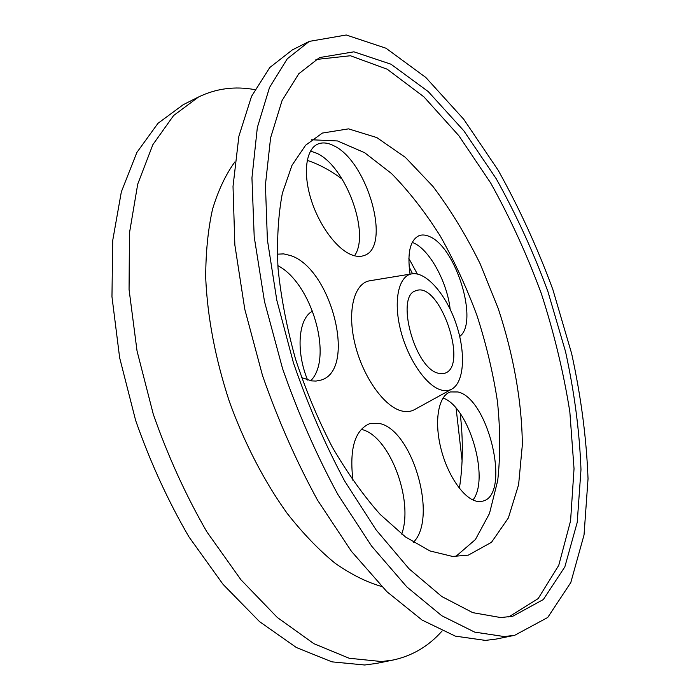 <?xml version="1.0" encoding="UTF-8"?>
<svg xmlns="http://www.w3.org/2000/svg" width="700" height="700" viewBox="0 0 700 700"><rect width="100%" height="100%" fill="white"/><g stroke="black" fill="none" stroke-linecap="round" stroke-linejoin="round"><path stroke-width="1.05" d="M401.713 534.109C414.085 499.94 389.025 434.814 361.148 429.354M472.964 499.992C490.096 478.511 468.755 406.56 443.012 398.02M450.153 309.225C447.221 282.091 429.502 249.576 413.464 242.874L412.256 242.375M354.498 255.789C370.484 233.765 345.783 166.303 316.864 153.326L310.502 151.043M310.713 380.765C333.567 358.207 311.824 283.036 277.839 265.65M307.213 160.352C318.955 164.229 330.627 170.494 342.213 179.165M408.852 258.449L417.358 274.006M460.233 413.586C463.278 440.344 462.989 465.255 459.375 488.329M409.124 266.91L412.527 273.752M456.111 408.257L462.096 460.749M442.059 631.024C428.75 646.126 412.484 655.778 393.251 660.004L376.495 663.416L364.709 665L331.931 661.85L296.406 647.544L259.534 621.626L223.055 584.351L188.939 536.874C167.956 500.798 150.194 461.983 135.643 420.446L119.648 357.752L111.965 296.713L112.7 240.564L121.336 191.888L136.85 152.495L157.955 123.349L183.242 104.676L198.529 97.002C216.256 88.436 235.016 85.986 254.809 89.635M393.251 660.004L381.623 661.553L349.186 658.254L313.95 643.711L277.287 617.452L240.922 579.749L206.824 531.773C185.806 495.32 167.956 456.137 153.282 414.225L137.043 350.998L129.062 289.52L129.465 233.021L137.725 184.126L152.871 144.646L173.609 115.535L198.529 97.002M381.64 586.477C366.59 582.173 350.998 574.376 334.88 563.071C318.666 549.762 302.767 533.207 287.192 513.406C264.39 481.679 244.396 443.17 229.355 401.511C215.355 358.767 207.471 317.529 205.704 277.795C205.721 252.604 207.987 229.766 212.52 209.282C218.207 190.435 225.645 174.676 234.824 161.989M514.71 635.294L496.064 639.091L485.424 640.404L455.35 636.134L422.091 620.069L386.899 591.692L351.418 551.311L317.546 500.168C296.354 461.431 278.023 419.93 262.553 375.672L244.773 309.199L234.85 244.965L233.021 186.41L238.884 136.264L251.536 96.346L269.78 67.541L292.294 49.928L309.295 41.387L346.255 35L386.006 48.23L425.819 77.473L463.671 119.184L498.129 170.188C519.12 207.795 537.372 247.608 552.886 289.616L571.629 353.526C581.026 396.533 586.495 438.279 588.035 478.756L584.036 534.931L570.806 582.523L547.715 617.488L514.71 635.294L504.262 636.562L474.653 632.109L441.796 615.755L406.91 586.994L371.613 546.105L337.811 494.384C316.601 455.219 298.183 413.297 282.564 368.611L264.495 301.551L254.205 236.81L251.947 177.896L257.338 127.54L269.5 87.553L287.262 58.817L309.295 41.387M500.806 617.575L472.762 612.657L441.787 596.523L409.045 568.794L376.066 529.83L344.601 480.926C324.914 444.054 307.869 404.705 293.449 362.889L276.806 300.221L267.391 239.811L265.431 184.861L270.585 137.883L282.056 100.572L298.786 73.763L319.559 57.566L353.92 51.817L390.976 64.207L428.216 91.56L463.75 130.69L496.186 178.684C515.988 214.13 533.216 251.685 547.864 291.358L565.548 351.68C574.411 392.262 579.556 431.585 580.983 469.656L577.22 522.375L564.839 566.886L543.349 599.524L512.785 616.236L500.806 617.575M315.919 59.509L350.394 55.746L387.179 69.204L423.911 96.854L458.85 135.704L490.683 183.006C510.099 217.84 526.986 254.704 541.345 293.606C554.085 333.069 563.587 372.496 569.844 411.88L574.035 468.738L570.57 520.87L558.766 565.311L538.16 598.614L508.725 616.954M452.541 556.439L429.905 550.935L405.475 536.952L380.24 514.474C363.344 495.469 347.305 472.894 332.106 446.757C317.791 419.029 305.576 389.716 295.453 358.829C286.825 327.74 281.024 297.57 278.031 268.301C276.727 240.266 278.18 215.197 282.398 193.104L291.988 165.322L305.602 145.241L322.368 133.07L348.53 128.861L376.81 137.576L405.431 157.421L432.933 186.393C450.345 209.492 466.095 235.305 480.174 263.821L498.225 308.525C513.468 354.725 521.964 401.835 522.34 444.894L518.613 484.671L508.366 517.956L491.514 542.281L468.344 555.135L452.541 556.439M311.544 139.764L337.549 140.954L364.665 152.722L391.527 173.556C408.949 191.319 425.18 212.126 440.239 235.996C454.396 261.118 466.681 287.726 477.085 315.831C486.264 344.365 493.054 372.873 497.438 401.371C500.343 429.441 500.439 455.84 497.718 480.567L489.466 513.546L475.414 539.551L455.7 556.553M411.95 273.831L369.906 280.752C354.183 282.984 346.859 310.809 354.97 343.971C362.924 377.125 384.536 407.234 402.089 411.049C406.7 412.108 410.83 411.635 414.479 409.64L451.815 389.095C448.744 390.775 445.244 391.09 441.324 390.04C426.414 386.216 407.767 359.188 400.514 329.779C393.129 300.344 398.72 275.713 411.95 273.831C426.248 271.486 446.005 294.394 455.875 323.172C465.894 351.899 464.502 382.113 451.815 389.095M352.984 480.664C349.221 449.146 354.743 430.15 369.565 423.684L378.717 423.369C411.967 428.33 438.358 517.851 413.376 542.325M477.724 501.427C464.468 499.844 447.58 475.895 440.816 448.07C433.921 420.262 438.646 395.386 450.441 391.947L457.835 391.956C488.626 398.178 511.35 495.373 482.597 501.174L477.724 501.427M410.043 274.146C407.12 252.919 410.113 240.1 419.02 235.69C422.17 234.5 425.696 234.806 429.599 236.6C456.137 247.144 479.071 322.578 459.707 336.411M351.435 254.774C336.473 248.929 318.71 224.787 310.8 198.616C302.811 172.436 306.119 149.17 317.669 144.148C322.376 142.117 327.749 142.651 333.786 145.749C367.57 161.21 391.764 246.864 364.315 255.447C360.561 256.9 356.265 256.681 351.435 254.774M277.261 254.17L283.692 253.89L290.517 255.544C331.581 268.529 357.123 369.924 321.02 380.082L316.067 381.062L311.623 380.905L301.551 377.58M307.598 380.039C295.794 351.339 298.322 319.148 311.973 311.421L312.567 311.054M438.34 373.249C414.662 368.55 395.071 295.365 415.975 290.736C439.442 280.56 469.28 366.826 444.544 373.319L438.34 373.249"/></g></svg>
